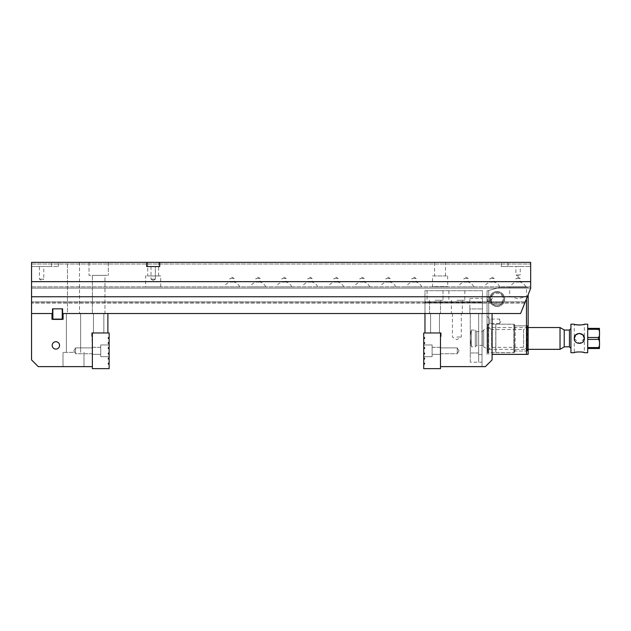 <?xml version="1.0" encoding="UTF-8"?>
<svg xmlns="http://www.w3.org/2000/svg" width="631" height="631" viewBox="0 0 631 631"><rect width="100%" height="100%" fill="white"/><g stroke="black" fill="none" stroke-linecap="round" stroke-linejoin="round"><path stroke-width="0.47" stroke-dasharray="3.15 2.37" d="M62.587 308.835L62.587 313.528L520.599 313.528L62.587 313.528L520.599 313.528L527.311 296.751L31.55 296.751L31.55 313.528L52.523 313.528L52.523 308.835L62.587 308.835L62.587 313.528L62.587 308.835L52.523 308.835L52.523 313.528L31.55 313.528L52.523 313.528L52.523 308.835M440.485 332.987L440.485 368.638L423.709 368.638L423.709 364.024L424.553 364.024L424.553 363.188L423.709 363.188L423.709 358.992L424.553 358.992L424.553 358.156L423.709 358.156L423.709 353.959L424.553 353.959L423.709 353.959L424.553 353.959L424.553 353.123L424.553 353.959L423.709 353.959L423.709 356.689L423.709 353.959L423.709 356.689L423.709 353.959L424.553 353.959L424.553 353.123L423.709 353.123L424.553 353.123L424.553 353.959L424.553 353.123L423.709 353.123L424.553 353.123L423.709 353.123L423.709 348.509L424.553 348.509L423.709 348.509L424.553 348.509L424.553 347.673L424.553 348.509L423.709 348.509L423.709 353.123L423.709 348.509L423.709 353.123L423.709 348.509L424.553 348.509L424.553 347.673L423.709 347.673L424.553 347.673L424.553 348.509L424.553 347.673L423.709 347.673L424.553 347.673L423.709 347.673L423.709 343.477L424.553 343.477L424.553 342.633L423.709 342.633L423.709 338.445L424.553 338.445L424.553 337.601L423.709 337.601L423.709 332.987L440.485 332.987L424.971 332.987L424.971 313.528L492.077 313.528L470.269 313.528L492.077 313.528L492.077 359.915L485.365 366.627L440.485 366.627L440.485 336.347L440.485 366.627M62.248 308.835L52.854 308.835L62.248 308.835L52.854 308.835L52.854 319.105L62.248 319.105L62.248 308.835M31.55 281.655L31.55 262.362L530.663 262.362L530.663 266.55L501.306 266.55L508.018 266.55L508.018 262.362L501.306 262.362L530.663 262.362L31.55 262.362L31.55 266.55L31.55 262.362L31.55 264.034L31.55 262.362L31.55 264.034L31.55 262.362L530.663 262.362L31.55 262.362L530.663 262.362L530.663 288.367L525.3 301.784L530.663 288.367L527.311 296.751L31.55 296.751L31.55 281.655L530.663 281.655M89.01 262.362L108.303 262.362L89.01 262.362L108.303 262.362L89.01 262.362L89.01 275.361L108.303 275.361L89.01 275.361L108.303 275.361L89.01 275.361L89.01 262.362M67.462 262.362L79.522 262.362L67.462 262.362L79.522 262.362L67.462 262.362L67.462 313.528L79.522 313.528L67.462 313.528L79.522 313.528L67.462 313.528L67.462 262.362M31.55 313.528L52.523 313.528L52.523 319.404L52.523 313.528L31.55 313.528L31.55 302.793L31.55 359.915L38.262 366.627L92.363 366.627L91.945 332.987L107.885 332.987L107.885 313.528M104.951 313.528L92.363 313.528L104.951 313.528L92.363 313.528L104.951 313.528L104.951 275.361L92.363 275.361L104.951 275.361L104.951 313.528M159.682 262.362L159.682 266.55L146.684 266.55L159.682 266.55L159.682 262.362L159.682 266.55L146.684 266.55L146.684 262.362M31.55 302.793L31.55 288.115L31.55 302.793L524.795 303.046L525.3 301.784L524.889 302.793L31.55 302.793M31.55 288.115L31.55 286.853L31.55 288.115L530.663 288.115L530.663 286.853L530.663 288.115L31.55 288.115M434.617 262.362L445.518 262.362L434.617 262.362L434.617 275.952L445.518 275.952L434.617 275.952M31.55 262.362L58.391 262.362L31.55 262.362M508.018 262.362L530.663 262.362L530.663 266.55L508.018 266.55L508.018 262.362M147.733 262.362L158.633 262.362L147.733 262.362L147.733 275.952L158.633 275.952L147.733 275.952M224.344 286.853L239.725 286.853L224.344 286.853A8.392 8.392 0 0 1 229.936 282.089L234.133 282.089L229.936 282.089L229.936 278.468L234.133 278.468L229.936 278.468L232.034 277.206L234.133 278.468L234.133 282.089C236.728 282.814 238.589 284.407 239.725 286.853M250.349 286.853L265.73 286.853L250.349 286.853A8.392 8.392 0 0 1 255.941 282.089L260.138 282.089L255.941 282.089L255.941 278.468L260.138 278.468L255.941 278.468L258.04 277.206L260.138 278.468L260.138 282.089C262.733 282.814 264.594 284.407 265.73 286.853M276.354 286.853L291.735 286.853L276.354 286.853A8.392 8.392 0 0 1 281.947 282.089L286.143 282.089L281.947 282.089L281.947 278.468L286.143 278.468L281.947 278.468L284.045 277.206L286.143 278.468L286.143 282.089C288.738 282.814 290.599 284.407 291.735 286.853M302.359 286.853L317.732 286.853L302.359 286.853A8.392 8.392 0 0 1 307.952 282.089L312.148 282.089L307.952 282.089L307.952 278.468L312.148 278.468L307.952 278.468L310.05 277.206L312.148 278.468L312.148 282.089C314.743 282.814 316.604 284.407 317.732 286.853M328.365 286.853L343.737 286.853L328.365 286.853A8.392 8.392 0 0 1 333.957 282.089L338.145 282.089L333.957 282.089L333.957 278.468L338.145 278.468L333.957 278.468L336.055 277.206L338.145 278.468L338.145 282.089C340.74 282.814 342.609 284.407 343.737 286.853M354.37 286.853L369.742 286.853L354.37 286.853A8.392 8.392 0 0 1 359.962 282.089L364.15 282.089L359.962 282.089L359.962 278.468L364.15 278.468L359.962 278.468L362.06 277.206L364.15 278.468L364.15 282.089C366.745 282.814 368.614 284.407 369.742 286.853M380.375 286.853L395.747 286.853L380.375 286.853A8.392 8.392 0 0 1 385.967 282.089L390.155 282.089L385.967 282.089L385.967 278.468L390.155 278.468L385.967 278.468L388.057 277.206L390.155 278.468L390.155 282.089C392.75 282.814 394.62 284.407 395.747 286.853M406.38 286.853L421.753 286.853L406.38 286.853A8.392 8.392 0 0 1 411.964 282.089L416.16 282.089L411.964 282.089L411.964 278.468L416.16 278.468L411.964 278.468L414.062 277.206L416.16 278.468L416.16 282.089C418.755 282.814 420.617 284.407 421.753 286.853M432.377 286.853L447.758 286.853L432.377 286.853A8.392 8.392 0 0 1 432.519 286.553L447.616 286.553L432.519 286.553L432.519 275.952L447.616 275.952L432.519 275.952M458.382 286.853L473.763 286.853L458.382 286.853A8.392 8.392 0 0 1 463.974 282.089L468.17 282.089L463.974 282.089L463.974 278.468L468.17 278.468L463.974 278.468L466.072 277.206L468.17 278.468L468.17 282.089C470.765 282.814 472.627 284.407 473.763 286.853M484.387 286.853L499.768 286.853L484.387 286.853A8.392 8.392 0 0 1 489.979 282.089L494.176 282.089L489.979 282.089L489.979 278.468L494.176 278.468L489.979 278.468L492.077 277.206L494.176 278.468L494.176 282.089C496.771 282.814 498.632 284.407 499.768 286.853M510.392 286.853L525.773 286.853L510.392 286.853A8.392 8.392 0 0 1 515.984 282.089L520.181 282.089L515.984 282.089L515.984 278.468L520.181 278.468L515.984 278.468L518.083 277.206L520.181 278.468L520.181 282.089C522.776 282.814 524.637 284.407 525.773 286.853M145.635 286.853L160.731 286.853L145.635 286.853L145.635 275.952L160.731 275.952L145.635 275.952M31.55 286.853L530.663 286.853L31.55 286.853M108.303 262.362L108.303 275.361L108.303 262.362M79.522 262.362L79.522 313.528L79.522 262.362M31.55 264.034L530.663 264.034L31.55 264.034M104.951 275.361L92.363 275.361L104.951 275.361M31.55 296.751L527.311 296.751M155.36 266.55L151.006 266.55L155.36 266.55L155.36 279.139L151.006 279.139L155.36 279.139L151.006 279.139L155.36 279.139L155.36 266.55L151.006 266.55L155.36 266.55M31.55 266.55L58.391 266.55L51.679 266.55L51.679 262.362L51.679 266.55L31.55 266.55M43.791 266.55L39.438 266.55L43.791 266.55L43.791 279.139L39.438 279.139L43.791 279.139L41.614 280.44L39.438 279.139L39.438 266.55M520.26 266.55L515.906 266.55L520.26 266.55L520.26 274.942L515.906 274.942L520.26 274.942L518.083 276.252L515.906 274.942L515.906 266.55M153.183 280.44L151.006 279.139L153.183 280.44L155.36 279.139L153.183 280.44M447.616 275.952L447.758 286.853M424.971 313.528L424.971 302.202L424.971 313.528L492.077 313.528L492.077 359.915L492.077 313.528M456.844 313.528L462.302 313.528L456.844 313.528M435.035 313.528L440.485 313.528L435.035 313.528M492.077 359.915L485.365 366.627L492.077 359.915M424.971 332.987L440.911 332.987L440.911 336.347L440.485 336.347M440.485 353.746L440.485 347.886L440.485 353.746L440.485 347.886L440.485 353.746L457.262 353.746L457.262 347.886L457.262 353.746L457.262 347.886L457.262 353.746L440.485 353.746M435.035 332.987L439.476 332.987L435.035 332.987M459.029 350.812L457.262 347.886L459.029 350.812L457.262 353.746L459.029 350.812M456.844 337.017L461.285 337.017L456.844 337.017M482.013 366.627L482.013 313.528L482.013 366.627M470.269 362.178L470.269 352.958L470.269 362.178L478.653 362.178L478.653 313.528L478.653 362.178L478.653 352.958L478.653 362.178L482.013 362.178M478.653 352.958L478.653 313.528L478.653 352.958L470.269 352.958L470.269 313.528L470.269 352.958L478.653 352.958M62.587 313.528L63.423 313.528L62.587 313.528L62.587 319.404L62.587 313.528L62.587 319.404L51.679 319.404L52.523 319.404L52.523 313.528M98.657 313.528L103.847 313.528L98.657 313.528M73.496 313.528L66.365 313.528L73.496 313.528M55.875 341.718A3.683 3.683 0 0 1 59.069 347.247A3.683 3.683 0 0 1 52.688 347.247A3.683 3.683 0 0 1 55.875 341.718A3.683 3.683 0 0 1 59.559 345.402A3.683 3.683 0 0 1 55.875 349.085A3.683 3.683 0 0 1 52.192 345.402A3.683 3.683 0 0 1 55.875 341.718A3.683 3.683 0 0 1 59.559 345.402A3.683 3.683 0 0 1 55.875 349.085A3.683 3.683 0 0 1 52.192 345.402A3.683 3.683 0 0 1 55.875 341.718M73.496 366.627L63.005 366.627L73.496 366.627M92.363 336.347L92.363 366.627M107.885 332.987L92.363 332.987L92.363 368.638L109.147 368.638L109.147 364.024L108.303 364.024L108.303 363.188L109.147 363.188L109.147 358.992L108.303 358.992L108.303 358.156L109.147 358.156L109.147 353.959L109.147 356.689L109.147 353.959L109.147 356.689L109.147 353.959L108.303 353.959L108.303 353.123L109.147 353.123L109.147 348.509L109.147 353.123L109.147 348.509L109.147 353.123L108.303 353.123L109.147 353.123L108.303 353.123L108.303 353.959L108.303 353.123L109.147 353.123L109.147 348.509L108.303 348.509L108.303 347.673L109.147 347.673L109.147 344.944L109.147 347.673L109.147 344.944L109.147 347.673L108.303 347.673L109.147 347.673L108.303 347.673L108.303 348.509L108.303 347.673L109.147 347.673L109.147 343.477L108.303 343.477L108.303 342.633L109.147 342.633L109.147 338.445L108.303 338.445L108.303 337.601L109.147 337.601L109.147 332.987L92.363 332.987M92.363 353.746L92.363 347.886L92.363 353.746L92.363 347.886L92.363 353.746L75.586 353.746L75.586 347.886L75.586 353.746L75.586 347.886L75.586 353.746L92.363 353.746M98.657 332.987L103.847 332.987L98.657 332.987M73.827 350.812L75.586 347.886L73.827 350.812L75.586 353.746L73.827 350.812M73.496 352.366L63.005 352.366L73.496 352.366M62.587 319.404L63.423 319.404L62.587 319.404M51.679 319.404L51.679 313.528L51.679 319.404M63.423 319.404L63.423 313.528L63.423 319.404M526.467 298.849L526.467 354.377L492.077 354.377M526.467 354.377L528.147 354.377L528.147 294.653M497.11 291.467A7.548 7.548 0 0 1 503.648 302.793A7.548 7.548 0 0 1 490.571 302.793A7.548 7.548 0 0 1 497.11 291.467M526.467 287.271L500.47 287.271L488.725 290.418L488.725 354.377L488.725 290.418L500.47 287.271L528.147 287.271L526.467 287.271L526.467 296.499L509.69 296.499L526.467 296.499L518.083 298.747L509.69 296.499L509.69 287.271M528.147 351.861L528.147 325.02L528.147 351.861L527.311 351.025L527.311 325.856L527.311 351.025L515.148 351.025L515.148 325.856L515.148 351.025L514.304 351.861L514.304 325.02L514.304 351.861M497.11 306.563A7.548 7.548 0 0 0 503.648 295.245A7.548 7.548 0 0 0 490.571 295.245A7.548 7.548 0 0 0 497.11 306.563M487.045 323.955L487.045 353.541L487.045 323.955L487.881 324.444C489.475 324.105 489.475 324.105 487.881 324.444C489.475 324.105 489.475 324.105 487.881 324.444L487.881 352.705L487.881 324.444L487.045 323.955M487.045 296.775L487.045 301.263L487.045 296.775L487.463 300.845L487.463 297.193L490.65 297.193L490.65 300.845L490.65 297.193M487.045 354.377L487.045 290.867L487.045 354.377M487.045 290.867L488.725 290.418L487.045 290.867M514.304 352.705L514.304 324.184L514.304 352.705L487.881 352.705L487.045 353.541M497.11 305.727A6.712 6.712 0 0 1 491.297 295.663A6.712 6.712 0 0 1 502.923 295.663A6.712 6.712 0 0 1 497.11 305.727A6.712 6.712 0 0 0 503.822 299.015A6.712 6.712 0 0 0 497.11 292.303A6.712 6.712 0 0 0 490.397 299.015A6.712 6.712 0 0 0 497.11 305.727M487.045 301.263L490.65 300.845M487.045 316.21L489.901 319.073L499.626 319.073L500.935 321.25L499.626 323.419L499.626 319.073L499.626 323.419L489.901 323.419L489.901 319.073L489.901 323.419L489.143 324.184L514.304 324.184M492.022 301.949A5.868 5.868 0 0 1 497.11 293.147A5.868 5.868 0 0 1 502.197 301.949L492.022 301.949L502.197 301.949A5.868 5.868 0 0 0 497.11 293.147A5.868 5.868 0 0 0 492.022 301.949L491.565 302.793L492.914 304.252L491.565 302.793A6.712 6.712 0 0 1 501.55 293.983A6.712 6.712 0 0 1 502.662 302.793A6.712 6.712 0 0 0 492.669 293.983A6.712 6.712 0 0 0 491.565 302.793L502.662 302.793L501.306 304.252A6.712 6.712 0 0 1 492.914 304.252A6.712 6.712 0 0 0 501.306 304.252L502.662 302.793L491.565 302.793L502.662 302.793L491.565 302.793L492.022 301.949M490.697 297.043L490.397 299.141L490.697 297.043C491.525 295.087 491.525 295.087 490.697 297.043C491.525 295.087 491.525 295.087 490.697 297.043L490.397 299.141C490.65 301.255 490.65 301.255 490.397 299.141C490.65 301.255 490.65 301.255 490.397 299.141L490.697 297.043M490.618 300.727L492.464 298.36L491.344 295.584M492.914 304.134L501.306 304.252L492.914 304.134M502.662 302.793L502.197 301.949L502.662 302.793M527.942 326.7L527.942 350.189L527.942 326.7L527.098 325.856L527.098 351.025L527.098 325.856L514.304 325.856L514.304 351.025L514.304 325.856M527.942 327.016L527.942 349.874L527.942 327.016L523.58 329.532L523.58 347.358L523.58 329.532L491.612 329.532L491.612 347.358L491.612 329.532L487.25 327.016L487.25 349.874L487.25 327.016M514.304 324.689L514.304 352.201L514.304 324.689L513.886 324.263L513.886 352.619L495.856 352.619L495.856 324.263L495.856 352.619L488.094 352.705L488.094 324.184L488.094 352.705L487.25 351.861L487.25 325.02L487.25 351.861M514.304 352.201L513.886 352.619L513.886 324.263L495.769 324.184L495.769 352.705L495.769 324.184L488.094 324.184L487.25 325.02M527.942 349.874L523.58 347.358L491.612 347.358L487.25 349.874M471.333 346.829L471.333 330.052L471.333 346.829L470.269 338.445A33.553 33.553 0 0 0 471.333 346.829L471.333 330.052L471.333 346.829L470.269 338.445A33.553 33.553 0 0 0 471.333 346.829L475.301 346.829L475.301 330.052L475.301 346.829L476.768 345.362L476.768 331.52L476.768 345.362L482.218 345.362L483.685 346.829L483.685 330.052L483.685 346.829M575.819 334.824L574.281 338.445C574.044 331.977 584.598 331.977 584.353 338.445L584.353 324.184L579.313 325.099M575.677 324.61L574.281 324.184L574.281 338.445C574.589 341.489 576.261 343.169 579.305 343.477L582.878 341.994L584.353 338.445L582.878 334.887L579.321 333.413M579.108 333.413L575.764 334.88M599.45 348.509L599.45 343.477C599.773 345.094 599.426 346.458 598.401 347.555L587.706 347.555L587.706 337.49L587.706 339.391L598.401 339.391C599.426 340.503 599.773 341.86 599.45 343.477L599.45 333.413C599.773 335.029 599.426 336.386 598.401 337.49L587.706 337.49L587.706 328.372L587.706 329.327L598.401 329.327C599.426 330.439 599.773 331.796 599.45 333.413L599.45 328.372M587.706 348.509L587.706 347.555L587.706 348.509L598.401 348.509L598.401 347.555M599.45 342.357L599.45 344.589M599.45 332.292L599.45 334.517M483.685 346.924L483.685 329.958L483.685 346.924L487.881 349.345L487.881 327.536L487.881 349.345L528.147 349.345M564.217 346.924L564.217 329.958M564.217 330.052L564.217 346.829L564.217 330.052M560.02 327.536L560.02 349.345M587.706 329.327L587.706 337.49M587.706 339.391L587.706 347.555M587.706 352.705L587.706 324.184M570.929 348.296L570.929 328.585L570.929 348.296M570.929 352.705L570.929 324.184M584.353 338.453L579.313 343.477L574.281 338.445C574.589 341.497 576.269 343.169 579.321 343.477C582.366 343.169 584.046 341.497 584.353 338.445L584.353 352.705L579.321 351.782L574.281 352.705L574.281 338.445M598.401 329.327L598.401 328.372L587.706 328.372M424.971 303.046L424.971 290.71L482.431 290.71L482.431 303.046L482.431 302.202L424.971 302.202L482.431 302.202L482.431 303.046L482.431 290.71L424.971 290.71L424.971 303.046L482.431 303.046L424.971 303.046M482.431 313.528L482.431 302.202L424.971 302.202L482.431 302.202L482.431 313.528L482.431 298.431L482.431 313.528L469.85 313.528L482.431 313.528M456.844 290.71L464.818 290.71L456.844 290.71M435.035 290.71L443.001 290.71L435.035 290.71M435.035 300.277L443.001 300.277L435.035 300.277M456.844 300.277L464.818 300.277L456.844 300.277M469.85 313.528L469.85 298.431L469.85 308.914L482.431 308.914L469.85 308.914L469.85 313.528M92.363 347.295L92.363 354.338L92.363 347.295L92.363 354.338L92.363 347.295L100.755 347.295L100.755 354.338L100.755 347.295L92.363 347.295M100.755 344.944L100.755 356.689L100.755 344.944L100.755 356.689L100.755 344.944L109.147 344.944L100.755 344.944M109.147 348.509L108.303 348.509L109.147 348.509L108.303 348.509L108.303 347.673L108.303 348.509L109.147 348.509M109.147 353.959L108.303 353.959L109.147 353.959L108.303 353.959L108.303 353.123L108.303 353.959L109.147 353.959M100.755 347.295L100.755 354.338L100.755 347.295M440.485 347.295L440.485 354.338L440.485 347.295L440.485 354.338L440.485 347.295L432.101 347.295L432.101 354.338L432.101 347.295L440.485 347.295M432.101 344.944L432.101 356.689L432.101 344.944L432.101 356.689L432.101 344.944L423.709 344.944L432.101 344.944M432.101 347.295L432.101 354.338L432.101 347.295M525.3 301.784L31.55 301.784L525.3 301.784M478.653 354.63L482.013 354.63L478.653 354.63M598.401 337.49L598.401 339.391M482.218 345.362L482.218 331.52L482.218 345.362M569.462 330.052L569.462 346.829M92.363 275.361L92.363 313.528L92.363 275.361M158.633 275.952L158.633 262.362M160.731 286.853L160.731 275.952M58.391 266.55L58.391 262.362M501.306 266.55L501.306 262.362M151.006 266.55L151.006 279.139L151.006 266.55M524.795 303.046L31.55 303.046M445.518 275.952L445.518 262.362M440.485 347.886L457.262 347.886L440.485 347.886M439.476 332.987L439.476 313.528L439.476 332.987M430.602 332.987L430.602 313.528L430.602 332.987M452.411 313.528L452.411 337.017L456.844 339.683L461.285 337.017L461.285 313.528M92.363 347.886L75.586 347.886L92.363 347.886M80.626 352.366L80.626 313.528L80.626 352.366M66.365 352.366L66.365 313.528L66.365 352.366M83.978 366.627L83.978 352.366L83.978 366.627M63.005 366.627L63.005 352.366L63.005 366.627M103.847 332.987L103.847 313.528L103.847 332.987M93.467 332.987L93.467 313.528L93.467 332.987M514.304 325.02L515.148 325.856L527.311 325.856L528.147 325.02M527.942 350.189L527.098 351.025L514.304 351.025M471.333 330.052A33.553 33.553 0 0 0 470.269 338.445A33.553 33.553 0 0 1 471.333 330.052L475.301 330.052L476.768 331.52L482.218 331.52L483.685 330.052M528.147 327.536L487.881 327.536L483.685 329.958M429.585 300.277L429.585 313.528L429.585 300.277M440.485 300.277L440.485 313.528L440.485 300.277M427.069 290.71L427.069 300.277L427.069 290.71M443.001 290.71L443.001 300.277L443.001 290.71M451.394 300.277L451.394 313.528M462.302 300.277L462.302 313.528M448.878 290.71L448.878 300.277M464.818 290.71L464.818 300.277M469.85 298.431L482.431 298.431M100.755 354.338L92.363 354.338L100.755 354.338M109.147 356.689L100.755 356.689L109.147 356.689M432.101 354.338L440.485 354.338L432.101 354.338M423.709 356.689L432.101 356.689L423.709 356.689"/><path stroke-width="0.95" d="M107.885 332.987L107.885 313.528L520.599 313.528L530.663 288.367L530.663 281.655L31.55 281.655L31.55 296.751L527.311 296.751M31.55 296.751L31.55 313.528L52.523 313.528L52.523 319.404L62.587 319.404L62.587 308.835M52.523 308.835L52.523 313.528M530.663 281.655L530.663 262.362L31.55 262.362L31.55 281.655M146.684 262.362L146.684 266.55L159.682 266.55L159.682 262.362M440.485 366.627L485.365 366.627L492.077 359.915L492.077 313.528M424.971 332.987L424.971 313.528M440.485 336.347L440.911 336.347L440.911 332.987L440.485 332.987L440.485 368.638L423.709 368.638L423.709 364.024L424.553 364.024L424.553 363.188L423.709 363.188L423.709 358.992L424.553 358.992L424.553 358.156L423.709 358.156L423.709 353.959L424.553 353.959L424.553 353.123L423.709 353.123L423.709 348.509L424.553 348.509L424.553 347.673L423.709 347.673L423.709 343.477L424.553 343.477L424.553 342.633L423.709 342.633L423.709 338.445L424.553 338.445L424.553 337.601L423.709 337.601L423.709 332.987L440.485 332.987M107.885 313.528L62.587 313.528M92.363 366.627L38.262 366.627L31.55 359.915L31.55 313.528M55.875 341.718A3.683 3.683 0 0 1 59.069 347.247A3.683 3.683 0 0 1 52.688 347.247A3.683 3.683 0 0 1 55.875 341.718M92.363 332.987L92.363 368.638L109.147 368.638L109.147 364.024L108.303 364.024L108.303 363.188L109.147 363.188L109.147 358.992L108.303 358.992L108.303 358.156L109.147 358.156L109.147 353.959L108.303 353.959L108.303 353.123L109.147 353.123L109.147 348.509L108.303 348.509L108.303 347.673L109.147 347.673L109.147 343.477L108.303 343.477L108.303 342.633L109.147 342.633L109.147 338.445L108.303 338.445L108.303 337.601L109.147 337.601L109.147 332.987L91.945 332.987L91.945 336.347L92.363 336.347M528.147 294.653L528.147 354.377L526.467 354.377L526.467 298.849M492.077 354.377L526.467 354.377M574.281 324.184C573.981 325.17 584.653 325.17 584.353 324.184L587.706 324.184L587.706 352.705L584.353 352.705C584.645 351.712 573.989 351.712 574.281 352.705L570.929 352.705L570.929 324.184L574.281 324.184M579.313 325.099L575.677 324.61M584.353 338.445L582.87 334.88L579.321 333.413M575.764 334.88L574.281 338.445C573.981 344.944 584.653 344.92 584.353 338.445C584.653 331.953 573.981 331.945 574.281 338.445M599.45 328.372L598.401 328.372L599.45 328.372L599.45 332.292M599.45 344.589L599.45 348.509L587.706 348.509M587.706 347.555L598.401 347.555C599.426 346.451 599.773 345.094 599.45 343.477C599.773 341.86 599.426 340.503 598.401 339.391L587.706 339.391M598.401 347.555L598.401 348.509L599.45 348.509M587.706 337.49L598.401 337.49C599.426 336.386 599.773 335.022 599.45 333.413C599.773 331.788 599.426 330.431 598.401 329.327L587.706 329.327M587.706 328.372L598.401 328.372L598.401 329.327M599.45 334.517L599.45 342.357M560.02 349.345L560.02 327.536L564.217 329.958L564.217 346.924L560.02 349.345L528.147 349.345M564.217 330.052L569.462 330.052L570.929 328.585M575.819 334.824L579.108 333.413M564.217 346.829L569.462 346.829L570.929 348.296M52.854 308.835L52.854 319.105L62.248 319.105L62.248 308.835L52.854 308.835M598.401 339.391L598.401 337.49M569.462 346.829L569.462 330.052M560.02 327.536L528.147 327.536"/></g></svg>
